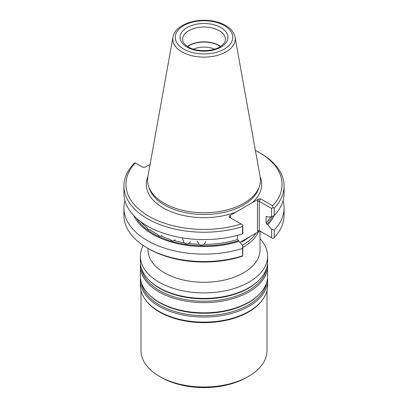 <?xml version="1.0" encoding="UTF-8"?>
<svg xmlns="http://www.w3.org/2000/svg" width="408" height="408" viewBox="0 0 408 408"><rect width="100%" height="100%" fill="white"/><g stroke="black" fill="none" stroke-linecap="round" stroke-linejoin="round"><path stroke-width="0.61" d="M239.996 242.388L258.519 231.693L260.671 231.479L259.243 230.658L271.585 237.782L271.585 229.357L267.801 224.742L266.878 224.211A71.573 41.32 0 0 0 272.559 216.337M124.919 200.614A80.08 46.232 0 0 0 123.92 207.891L123.92 215.327A80.08 46.232 0 0 0 147.375 248.018L148.803 248.839A78.061 45.069 0 0 0 241.128 256.617L242.709 255.964L242.898 245.922L237.446 239.522L237.446 235.345M135.334 162.925A78.061 45.069 0 0 0 148.803 216.225A78.061 45.069 0 0 0 241.128 224.002L242.709 224.915L242.515 233.871A80.08 46.232 0 0 1 123.92 193.336L123.92 186.002A80.08 46.232 0 0 1 133.793 163.766L135.109 162.792L143.055 167.382L145.207 167.168L150.098 164.342M266.878 224.211L266.133 222.957L266.133 216.888L266.878 216.495L267.801 217.025L271.585 216.781L271.585 208.463L259.243 201.333L260.671 198.864L272.666 205.79A78.061 45.069 0 0 0 259.197 152.49A78.061 45.069 0 0 0 255.403 150.44M241.128 224.002L229.128 217.076L229.495 215.832L230.551 216.444L230.183 217.26L230.546 217.898L230.551 216.444M147.9 176.588A57.691 33.308 0 0 0 163.205 207.912A57.691 33.308 0 0 0 236.038 212.058L229.495 215.832M260.671 198.864L258.519 199.079L251.976 202.852A57.691 33.308 0 0 0 260.1 176.588M242.709 224.915L242.898 233.345L242.515 233.871M266.271 216.51L266.133 216.888A70.564 40.739 180 0 0 266.582 216.398M271.585 216.781L274.207 215.577L274.207 208.243L272.891 207.488L271.585 208.463M272.891 207.488L272.666 205.79M197.141 240.985L199.165 244.295C200.731 245.279 202.312 245.315 203.908 244.387L205.943 241.516M182.345 238.19L184.044 242.724C185.482 243.902 187.012 244.132 188.639 243.413L190.378 241.786M161.69 235.625L160.971 235.941A70.564 40.739 0 0 0 169.866 239.307C171.11 240.654 172.523 241.067 174.099 240.552L175.307 239.776M160.971 235.941C159.523 236.268 158.304 235.686 157.309 234.197A70.564 40.739 0 0 1 149.889 229.796L150.256 229.694M267.801 224.742A72.828 42.044 0 0 0 274.278 215.501M236.038 212.058L251.976 202.852M172.926 37.235L147.864 176.807A56.437 32.584 0 0 0 148.583 186.339A56.437 32.584 0 0 0 164.093 203.204A56.437 32.584 0 0 0 220.539 211.319A56.437 32.584 0 0 0 259.417 186.339A56.437 32.584 0 0 0 260.136 176.807L235.074 37.235C234.095 32.569 231.05 28.718 225.935 25.678C221.748 23.215 216.821 21.578 211.155 20.767C193.928 18.141 174.751 25.52 172.926 37.235A31.243 18.039 0 0 0 181.907 51.847A31.243 18.039 0 0 0 217.428 55.381A31.243 18.039 0 0 0 235.074 37.235M133.722 215.501A72.828 42.044 0 0 0 239.114 241.306M149.889 229.796C148.634 229.954 147.66 229.235 146.967 227.639A70.564 40.739 0 0 1 140.704 221.656M271.585 237.782L272.891 238.537L274.207 237.563L274.207 230.127A80.08 46.232 0 0 0 284.08 207.891A80.08 46.232 0 0 0 283.081 200.614M271.585 229.357L274.207 230.127M242.709 255.964L242.515 248.426L242.898 245.922M259.243 230.658L257.463 231.081L257.463 200.909L259.243 201.333L259.243 230.658L260.671 231.479M123.92 186.002A80.08 46.232 0 0 0 242.515 226.537M274.207 215.577A80.08 46.232 0 0 0 284.08 193.336L284.08 186.002A80.08 46.232 0 0 0 260.625 153.311L259.197 152.49M274.207 208.243A80.08 46.232 0 0 0 284.08 186.002M123.92 207.891A80.08 46.232 0 0 0 242.515 248.426M147.375 248.018A80.08 46.232 0 0 0 242.515 255.862M274.207 237.563A80.08 46.232 0 0 0 284.08 215.327L284.08 207.891M220.616 46.4A21.42 12.367 0 0 0 187.384 46.4M220.361 46.563A21.043 12.148 0 0 0 187.639 46.563M214.588 49.159A17.432 10.067 0 0 0 193.412 49.159M250.589 236.319L241.888 242.061M242.316 245.218A55.381 31.972 0 0 0 255.984 233.152M242.898 247.319A56.013 32.339 0 0 0 258.397 231.764M147.987 248.37L147.987 249.946A56.013 32.339 0 0 0 164.393 272.814A56.013 32.339 0 0 0 225.435 279.822A56.013 32.339 0 0 0 260.013 249.946L260.013 231.316M143.167 245.392A63.633 36.74 0 0 0 140.367 256.173A63.633 36.74 0 0 0 159.003 282.152A63.633 36.74 0 0 0 228.352 290.114A63.633 36.74 0 0 0 267.633 256.173A63.633 36.74 0 0 0 260.013 238.736M140.367 256.173L140.367 261.666A63.633 36.74 0 0 0 148.711 279.857A63.633 36.74 0 0 0 159.003 287.645A63.633 36.74 0 0 0 259.289 279.857A63.633 36.74 0 0 0 267.633 261.666L267.633 256.173M140.469 263.787A63.633 36.74 0 0 0 140.367 265.904A63.633 36.74 0 0 0 159.003 291.883A63.633 36.74 0 0 0 228.352 299.844A63.633 36.74 0 0 0 267.633 265.904A63.633 36.74 0 0 0 267.531 263.787M140.367 265.904L140.367 276.073A63.633 36.74 0 0 0 148.711 294.26A63.633 36.74 0 0 0 159.003 302.053A63.633 36.74 0 0 0 259.289 294.26A63.633 36.74 0 0 0 267.633 276.073L267.633 265.904M140.469 278.19A63.633 36.74 0 0 0 140.367 280.306A63.633 36.74 0 0 0 159.003 306.286A63.633 36.74 0 0 0 228.352 314.252A63.633 36.74 0 0 0 267.633 280.306A63.633 36.74 0 0 0 267.531 278.19M140.367 280.306L140.367 285.391A63.633 36.74 0 0 0 145.911 300.39A63.633 36.74 0 0 0 159.003 311.37A63.633 36.74 0 0 0 262.089 300.39A63.633 36.74 0 0 0 267.633 285.391L267.633 280.306M145.911 300.39L146.487 301.135A63.005 36.373 0 0 0 159.451 312.003A63.005 36.373 0 0 0 261.513 301.135L262.089 300.39M140.995 290.547L140.995 350.62A63.005 36.373 0 0 0 159.446 376.344A63.005 36.373 0 0 0 248.554 376.344A63.005 36.373 0 0 0 267.005 350.62L267.005 290.547M161.231 377.369A60.486 34.92 0 0 0 161.231 377.375L159.446 376.344A63.005 36.373 0 0 0 159.451 376.344L161.231 377.375A60.486 34.92 0 0 0 246.769 377.369L248.554 376.344M203.908 244.387A70.564 40.739 0 0 0 237.446 239.522M188.639 243.413A70.564 40.739 0 0 0 199.165 244.295M174.099 240.552A70.564 40.739 0 0 0 184.044 242.724M266.133 222.957A70.564 40.739 0 0 0 270.764 216.837M148.583 186.339L149.267 188.384A55.743 32.181 0 0 0 164.582 205.04A55.743 32.181 0 0 0 220.335 213.058A55.743 32.181 0 0 0 258.733 188.384L259.417 186.339M136.496 218.214A71.573 41.32 0 0 0 238.19 240.776M257.463 200.909L258.519 199.079M258.519 231.693L257.463 231.081M183.671 49.067A28.749 16.595 0 0 0 231.769 41.631A28.749 16.595 0 0 0 196.559 21.303A28.749 16.595 0 0 0 183.671 49.067M187.073 47.109A23.939 13.821 0 0 0 227.123 40.912A23.939 13.821 0 0 0 197.804 23.98A23.939 13.821 0 0 0 187.073 47.109M225.42 39.392A21.42 12.367 0 0 0 204 27.025A21.42 12.367 0 0 0 182.58 39.392C182.59 40.213 182.305 43.08 188.333 46.981C196.809 52.316 214.047 51.699 221.279 45.941C224.119 43.733 225.502 41.55 225.42 39.392M148.711 279.857L149.41 280.566A62.832 36.276 0 0 0 159.574 288.257A62.832 36.276 0 0 0 258.59 280.566L259.289 279.857M141.464 268.459A62.832 36.276 0 0 0 159.574 290.618A62.832 36.276 0 0 0 225.221 299.11A62.832 36.276 0 0 0 266.536 268.459M148.711 294.26L149.41 294.969A62.832 36.276 0 0 0 159.574 302.66A62.832 36.276 0 0 0 258.59 294.969L259.289 294.26M141.464 282.861A62.832 36.276 0 0 0 159.574 305.021A62.832 36.276 0 0 0 225.221 313.512A62.832 36.276 0 0 0 266.536 282.861"/></g></svg>
